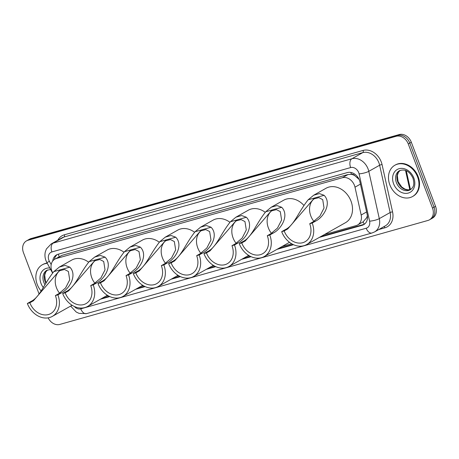 <?xml version="1.0" encoding="UTF-8"?>
<svg xmlns="http://www.w3.org/2000/svg" width="459" height="459" viewBox="0 0 459 459"><rect width="100%" height="100%" fill="white"/><g stroke="black" fill="none" stroke-linecap="round" stroke-linejoin="round"><path stroke-width="0.69" d="M324.415 234.555L356.098 225.604A10.781 8.566 -119.4 0 0 357.607 224.979A10.781 8.566 -119.4 0 0 361.17 215.007L354.991 187.18A10.781 8.566 -119.4 0 0 354.463 185.407A10.781 8.566 -119.4 0 0 342.345 177.736L56.382 258.503A10.781 8.566 -119.4 0 0 54.873 259.134A10.781 8.566 -119.4 0 0 52.619 272.583L52.762 272.841M359.081 179.394L354.767 175.619A3.592 2.857 -119.4 0 0 351.439 174.305A10.781 6.432 -105.8 0 1 350.854 172.446M351.439 174.305L351.296 174.345A10.781 8.566 60.6 0 1 354.767 175.619M364.343 224.221A10.781 6.432 -105.8 0 1 363.138 221.863L357.607 224.979M363.132 221.858L366.775 217.589L367.389 215.592M351.296 174.345L348.065 174.518L62.097 255.284L54.873 259.134M105.404 296.411L108.037 295.665M140.724 286.433L143.357 285.693M176.038 276.461L178.671 275.716M211.358 266.484L213.992 265.744M246.672 256.512L249.306 255.766M281.987 246.535L291.729 243.786M319.389 237.383L362.151 225.306A10.781 8.566 -119.4 0 0 363.654 224.68A10.781 8.566 -119.4 0 0 367.223 214.709L359.965 182.016A10.781 8.566 -119.4 0 0 359.431 180.238A10.781 8.566 -119.4 0 0 347.314 172.573L58.012 254.28A10.781 8.566 -119.4 0 0 56.503 254.906A10.781 8.566 -119.4 0 0 52.722 261.022M39.095 294.035L23.455 252.639A10.781 8.566 60.6 0 1 26.49 240.889A10.781 8.566 60.6 0 1 27.999 240.264L396.157 136.283A10.781 8.566 60.6 0 1 408.269 143.948L432.504 208.076A10.781 8.566 60.6 0 1 429.469 219.827A10.781 8.566 60.6 0 1 427.96 220.452L59.802 324.433A10.781 8.566 60.6 0 1 48.155 317.852M26.49 240.889L29.531 239.173A10.781 8.566 60.6 0 1 31.04 238.548L399.198 134.567A10.781 8.566 60.6 0 1 411.316 142.233L435.545 206.361L434.025 207.221A10.781 8.566 60.6 0 1 430.99 218.966A10.781 8.566 60.6 0 0 434.025 207.221L409.789 143.093L434.025 207.221L432.504 208.076M399.198 134.567L397.678 135.422A10.781 8.566 60.6 0 1 409.789 143.093A10.781 8.566 60.6 0 0 397.678 135.422L29.519 239.409L397.678 135.422L396.157 136.283M28.01 240.034A10.781 8.566 60.6 0 1 29.519 239.409A10.781 8.566 60.6 0 0 28.01 240.034M100.383 299.239L109.81 296.577M135.698 289.268L145.13 286.605M171.012 279.29L180.444 276.628M206.332 269.318L215.759 266.656M241.646 259.341L251.079 256.679M276.966 249.369L293.502 244.699M54.357 259.455A10.781 8.566 60.6 0 1 57.295 254.527M364.389 224.204A10.781 8.566 60.6 0 1 363.671 224.451L320.91 236.528M292.934 244.429L278.487 248.508M250.511 256.409L243.167 258.486M215.191 266.386L207.852 268.458M179.876 276.358L172.538 278.435M144.562 286.336L137.218 288.407M109.242 296.313L101.904 298.384M435.545 206.361A10.781 8.566 60.6 0 1 432.51 218.111L429.469 219.827M389.829 184.805A17.97 14.275 60.6 0 1 394.889 165.229A17.97 14.275 60.6 0 1 417.592 176.962A17.97 14.275 60.6 0 1 412.532 196.538A17.97 14.275 60.6 0 1 389.829 184.805M394.889 165.229L395.463 164.907A17.97 14.275 60.6 0 1 418.166 176.64A17.97 14.275 60.6 0 1 413.106 196.217L412.532 196.538M313.864 221.381A16.535 13.133 60.6 0 1 310.806 215.942A16.535 13.133 60.6 0 1 314.587 198.477M312.218 223.022L309.722 223.728A16.535 13.133 60.6 0 1 305.063 241.744A16.535 13.133 60.6 0 1 284.178 230.946L281.677 231.652A19.771 15.704 60.6 0 0 306.652 244.561L345.449 222.701A19.771 15.704 60.6 0 0 351.02 201.162A19.771 15.704 60.6 0 0 326.045 188.253L313.681 195.218L319.407 193.589L324.106 195.299C332.012 203.239 323.681 217.124 315.781 221.02L312.218 223.022A19.771 15.704 60.6 0 1 306.652 244.561M309.722 223.728L313.279 221.726L319.894 216.103L324.037 208.002L322.711 199.642L318.879 197.651L313.583 198.988L287.736 228.938L284.178 230.946M287.736 228.938L285.24 229.643C294.064 225.518 297.805 212.919 308.121 199.814L313.681 195.218M285.24 229.643L281.677 231.652M271.441 233.367A16.535 13.133 60.6 0 1 268.377 227.922A16.535 13.133 60.6 0 1 272.164 210.463M267.293 235.714L270.856 233.706L277.471 228.089L281.614 219.981L280.283 211.628L276.45 209.631L271.16 210.974L245.313 240.923L242.817 241.629C251.641 237.498 255.382 224.899 265.698 211.794L271.258 207.198L276.984 205.569L281.683 207.279C289.583 215.225 281.258 229.104 273.357 233L269.794 235.008L267.293 235.714A16.535 13.133 60.6 0 1 262.64 253.724A16.535 13.133 60.6 0 1 241.75 242.926L239.254 243.631A19.771 15.704 60.6 0 0 264.229 256.541L289.509 242.3M245.313 240.923L241.75 242.926M271.258 207.198L283.622 200.239A19.771 15.704 60.6 0 1 303.881 205.385M269.794 235.008A19.771 15.704 60.6 0 1 264.229 256.541M242.817 241.629L239.254 243.631M236.127 243.339A16.535 13.133 60.6 0 1 233.063 237.9A16.535 13.133 60.6 0 1 236.844 220.435M231.979 245.685L235.542 243.683L242.157 238.06L246.294 229.959L244.968 221.599L241.136 219.609L235.846 220.945L209.998 250.895L207.497 251.601C216.321 247.476 220.062 234.876 230.378 221.772L235.943 217.176L241.663 215.541L246.368 217.256C254.269 225.197 245.944 239.082 238.037 242.977L234.474 244.98L231.979 245.685A16.535 13.133 60.6 0 1 227.32 263.701A16.535 13.133 60.6 0 1 206.435 252.903L203.934 253.609A19.771 15.704 60.6 0 0 228.909 266.518L248.675 255.382M209.998 250.895L206.435 252.903M235.943 217.176L248.302 210.211A19.771 15.704 60.6 0 1 265.233 212.316M234.474 244.98A19.771 15.704 60.6 0 1 228.909 266.518M207.497 251.601L203.934 253.609M200.807 253.316A16.535 13.133 60.6 0 1 197.749 247.871A16.535 13.133 60.6 0 1 201.53 230.412M196.664 255.663L200.222 253.655L206.843 248.038L210.979 239.931L209.654 231.577L205.821 229.58L200.526 230.923L174.678 260.873L172.182 261.578C181.007 257.447 184.748 244.848 195.064 231.743L200.623 227.148L206.349 225.518L211.048 227.228C218.954 235.174 210.624 249.053 202.723 252.949L199.16 254.957L196.664 255.663A16.535 13.133 60.6 0 1 192.005 273.673A16.535 13.133 60.6 0 1 171.121 262.875L168.619 263.581A19.771 15.704 60.6 0 0 193.595 276.49L213.355 265.359M174.678 260.873L171.121 262.875M200.623 227.148L212.987 220.188A19.771 15.704 60.6 0 1 229.919 222.288M199.16 254.957A19.771 15.704 60.6 0 1 193.595 276.49M172.182 261.578L168.619 263.581M165.492 263.288A16.535 13.133 60.6 0 1 162.429 257.849A16.535 13.133 60.6 0 1 166.215 240.384M161.344 265.635L164.907 263.632L171.523 258.01L175.665 249.908L174.334 241.549L170.501 239.558L165.211 240.895L139.364 270.844L136.862 271.55C145.687 267.425 149.433 254.825 159.743 241.721L165.309 237.125L171.035 235.49L175.734 237.205C183.634 245.146 175.309 259.031 167.403 262.927L163.846 264.929L161.344 265.635A16.535 13.133 60.6 0 1 156.691 283.651A16.535 13.133 60.6 0 1 135.801 272.853L133.305 273.558A19.771 15.704 60.6 0 0 158.275 286.468L178.04 275.331M139.364 270.844L135.801 272.853M165.309 237.125L177.673 230.16A19.771 15.704 60.6 0 1 194.599 232.265M163.846 264.929A19.771 15.704 60.6 0 1 158.275 286.468M136.862 271.55L133.305 273.558M130.178 273.266A16.535 13.133 60.6 0 1 127.114 267.827A16.535 13.133 60.6 0 1 130.895 250.362M126.03 275.612L129.593 273.604L136.208 267.987L140.345 259.88L139.02 251.526L135.187 249.535L129.897 250.872L104.05 280.822L101.548 281.528C110.372 277.397 114.113 264.797 124.429 251.693L129.995 247.097L135.715 245.467L140.414 247.177C148.32 255.124 139.995 269.003 132.089 272.898L128.526 274.907L126.03 275.612A16.535 13.133 60.6 0 1 121.371 293.622A16.535 13.133 60.6 0 1 100.487 282.824L97.985 283.53A19.771 15.704 60.6 0 0 122.96 296.445L142.72 285.309M104.05 280.822L100.487 282.824M129.995 247.097L142.353 240.137A19.771 15.704 60.6 0 1 159.284 242.237M128.526 274.907A19.771 15.704 60.6 0 1 122.96 296.445M101.548 281.528L97.985 283.53M94.858 283.237A16.535 13.133 60.6 0 1 91.794 277.798A16.535 13.133 60.6 0 1 95.581 260.333M90.71 285.584L94.273 283.582L100.888 277.959L105.031 269.858L103.705 261.498L99.867 259.507L94.577 260.844L68.73 290.794L66.234 291.499C75.058 287.374 78.799 274.775 89.115 261.67L94.674 257.074L100.401 255.445L105.1 257.155C113 265.095 104.675 278.98 96.774 282.876L93.211 284.878L90.71 285.584A16.535 13.133 60.6 0 1 86.057 303.6A16.535 13.133 60.6 0 1 65.167 292.802L62.671 293.508A19.771 15.704 60.6 0 0 87.646 306.417L107.406 295.28M68.73 290.794L65.167 292.802M94.674 257.074L107.039 250.109A19.771 15.704 60.6 0 1 123.97 252.215M93.211 284.878A19.771 15.704 60.6 0 1 87.646 306.417M66.234 291.499L62.671 293.508M59.544 293.215A16.535 13.133 60.6 0 1 56.48 287.776A16.535 13.133 60.6 0 1 60.267 270.311M55.396 295.562L58.959 293.553L65.574 287.936L69.716 279.829L68.385 271.476L64.553 269.485L59.263 270.821L33.415 300.771L30.914 301.477C39.738 297.346 43.485 284.746 53.795 271.642L59.36 267.052L65.086 265.417L69.785 267.127C77.686 275.073 69.361 288.952 61.454 292.848L57.897 294.856L55.396 295.562A16.535 13.133 60.6 0 1 50.742 313.572A16.535 13.133 60.6 0 1 29.852 302.774L27.356 303.479A19.771 15.704 60.6 0 0 52.326 316.394L72.092 305.258M33.415 300.771L29.852 302.774M59.36 267.052L71.719 260.087A19.771 15.704 60.6 0 1 88.65 262.187M57.897 294.856A19.771 15.704 60.6 0 1 52.326 316.394M30.914 301.477L27.356 303.479M41.184 291.075A17.97 14.275 60.6 0 1 37.219 284.396A17.97 14.275 60.6 0 1 42.28 264.814A17.97 14.275 60.6 0 1 47.283 263.346M42.28 264.814L42.853 264.493A17.97 14.275 60.6 0 1 47.145 263.093M360.43 184.116L354.991 187.18M366.775 217.589A10.781 2.335 -12.5 0 0 367.51 217.486M357.096 177.323A10.781 2.335 -12.5 0 0 357.836 177.237M59.154 256.719A10.781 6.432 -105.8 0 1 58.419 254.166M348.065 174.518L342.345 177.736M366.609 211.943L361.17 215.007M62.097 255.284L56.382 258.503M74.352 306.486A7.189 5.709 -119.4 0 0 80.773 308.844L366.202 228.226A7.189 5.709 -119.4 0 0 369.587 221.163L359.081 173.858A7.189 5.709 -119.4 0 0 358.726 172.676A7.189 5.709 -119.4 0 0 350.647 167.564L51.901 251.939A7.189 5.709 -119.4 0 0 48.872 260.19A7.189 5.709 -119.4 0 0 49.394 261.326L51.19 264.602M51.901 251.939A7.189 4.286 74.2 0 1 53.181 243.115L351.927 158.739A14.378 11.423 60.6 0 1 368.084 168.964A14.378 11.423 60.6 0 1 368.789 171.333L379.633 165.223A14.378 11.423 -119.4 0 0 378.922 162.853A14.378 11.423 -119.4 0 0 362.771 152.629L64.025 237.01A14.378 11.423 -119.4 0 0 62.017 237.842L51.173 243.953A14.378 11.423 60.6 0 1 53.181 243.115L64.025 237.01A1.796 1.073 -105.8 0 0 64.346 234.801L363.092 150.426A1.796 1.073 -105.8 0 1 362.771 152.629L351.927 158.739A7.189 4.286 74.2 0 0 350.647 167.564M51.173 243.953L46.382 248.985L45.332 251.836C44.661 254.768 44.867 257.683 45.952 260.586L46.893 262.634L49.394 261.326M363.092 150.426A16.174 12.852 60.6 0 1 381.263 161.929A16.174 12.852 60.6 0 1 382.06 164.592L392.565 211.897A16.174 12.852 60.6 0 1 384.958 227.79L378.807 229.529M57.84 240.195A16.174 12.852 60.6 0 1 64.346 234.801M408.269 143.948L411.316 142.233M27.999 240.264L31.04 238.548M359.081 173.858A7.189 1.555 -12.5 0 0 368.789 171.333L379.295 218.639L390.139 212.528L379.633 165.223A1.796 0.39 167.5 0 1 382.06 164.592M369.587 221.163A7.189 1.555 -12.5 0 0 379.295 218.639A14.378 11.423 60.6 0 1 374.538 231.933L385.382 225.822A14.378 11.423 -119.4 0 0 390.139 212.528A1.796 0.39 167.5 0 1 392.565 211.897M383.965 226.626A1.796 1.073 -105.8 0 1 384.958 227.79M70.657 306.067L72.275 305.373M80.773 308.844A7.189 4.286 74.2 0 0 86.533 313.617L371.962 233.006L374.538 231.933M366.202 228.226A7.189 4.286 74.2 0 0 371.962 233.006M363.671 224.451L362.151 225.306M409.807 189.699L405.521 170.398M396.392 182.63A10.953 8.704 60.6 0 1 399.473 170.696C405.09 168.751 409.583 171.23 412.962 178.144C414.925 185.505 413.089 187.559 410.231 189.785A10.953 8.704 60.6 0 1 396.392 182.63M393.587 183.743A13.11 10.419 60.6 0 1 399.106 168.7A13.11 10.419 60.6 0 1 413.84 178.023A13.11 10.419 60.6 0 1 408.315 193.067A13.11 10.419 60.6 0 1 393.587 183.743M410.857 189.383A10.953 8.704 60.6 0 1 397.724 181.879A10.953 8.704 60.6 0 1 400.145 170.369M324.106 195.299L308.121 199.814M315.781 221.02L313.279 221.726M281.683 207.279L265.698 211.794M273.357 233L270.856 233.706M246.368 217.256L230.378 221.772M238.037 242.977L235.542 243.683M211.048 227.228L195.064 231.743M202.723 252.949L200.222 253.655M175.734 237.205L159.743 241.721M167.403 262.927L164.907 263.632M140.414 247.177L124.429 251.693M132.089 272.898L129.593 273.604M105.1 257.155L89.115 261.67M96.774 282.876L94.273 283.582M69.785 267.127L53.795 271.642M61.454 292.848L58.959 293.553M45.028 284.718A10.953 8.704 60.6 0 1 43.783 282.222A10.953 8.704 60.6 0 1 46.864 270.288L50.645 269.496M43.353 287.586A13.11 10.419 60.6 0 1 40.977 283.335A13.11 10.419 60.6 0 1 49.83 267.999M45.906 283.197A10.953 8.704 60.6 0 1 45.114 281.47A10.953 8.704 60.6 0 1 47.535 269.961M70.715 306.176L76.246 312.04L79.034 313.359L86.533 313.617M46.893 262.634L52.59 273.048M406.272 170.702L410.455 189.521M400.168 170.364L398.372 172.395L397.322 175.527L398.073 181.586L401.757 187.025L405.027 189.142L408.149 189.848L410.874 189.366M47.558 269.955L45.762 271.986L44.712 275.119L45.464 281.178L46.17 282.75"/></g></svg>
